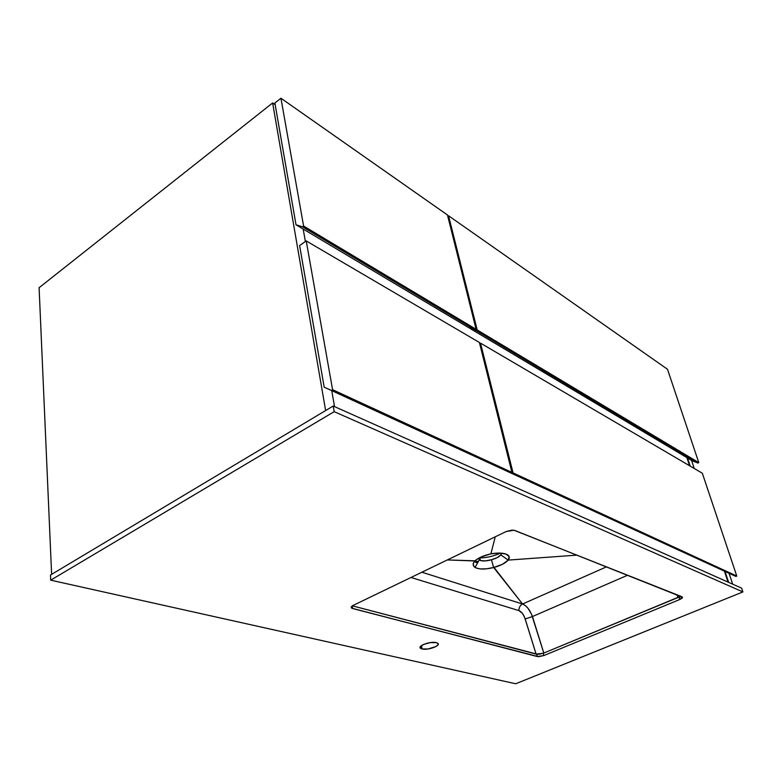 <?xml version="1.0" encoding="UTF-8"?>
<svg xmlns="http://www.w3.org/2000/svg" width="782" height="782" viewBox="0 0 782 782"><rect width="100%" height="100%" fill="white"/><g stroke="black" fill="none" stroke-linecap="round" stroke-linejoin="round"><path stroke-width="1.17" d="M732.675 584.164L729.088 573.343L732.675 584.164M694.26 468.486L691.581 460.422L694.26 468.486M728.638 582.365L725.041 571.486L728.638 582.365M690.193 466.101L687.515 457.998L690.193 466.101M39.1 287.708L51.622 574.35L39.1 287.708L272.635 102.95L275.186 104.71L272.635 102.95L325.635 410.54L272.635 102.95L39.1 287.708M334.549 406.63L331.734 390.658L334.549 406.63M305.381 241.511L303.172 229.058L305.381 241.511M724.435 571.212L728.032 582.091L724.435 571.212M698.776 462.621L667.505 369.28L698.776 462.621L477.206 329.975L448.545 215.754L667.505 369.28L448.545 215.754L477.206 329.975L476.199 330.571L469.865 328.352L692.266 460.833L697.925 463.022L698.776 462.621L477.206 329.975L476.199 330.571L697.925 463.022L698.776 462.621M447.783 216.252L448.545 215.754L447.783 216.252M476.199 330.571L469.865 328.352L692.266 460.833L697.925 463.022L476.199 330.571M476.101 329.31L447.47 214.991L476.101 329.31L303.592 226.037L280.943 98.229L447.47 214.991L280.943 98.229L303.592 226.037L302.497 226.809L296.016 224.796L274.893 103.019L280.943 98.229L274.893 103.019L296.016 224.796L468.76 327.687L475.085 329.916L476.101 329.31L303.592 226.037L302.497 226.809L475.085 329.916L476.101 329.31M302.497 226.809L296.016 224.796L468.76 327.687L475.085 329.916L302.497 226.809M736.781 576.051L702.324 473.218L736.781 576.051L513.06 472.905L480.51 343.132L702.324 473.218L480.51 343.132L513.06 472.905L511.966 473.472L505.016 470.324L735.862 576.422L736.781 576.051L513.06 472.905L511.966 473.472L735.862 576.422L736.781 576.051M479.679 343.611L480.51 343.132L479.679 343.611M511.966 473.472L735.862 576.422L511.966 473.472M511.927 472.387L479.395 342.477L511.927 472.387L332.585 389.7L306.221 240.924L479.395 342.477L306.221 240.924L332.585 389.7L331.382 390.433L324.188 387.188L299.614 245.538L306.221 240.924L299.614 245.538L324.188 387.188L510.832 472.944L511.927 472.387L332.585 389.7L331.382 390.433L510.832 472.944L511.927 472.387M331.382 390.433L510.832 472.944L331.382 390.433M686.899 457.636L689.587 465.74L686.899 457.636M422.075 648.952L421.42 645.629L422.075 648.952L428.086 648.972L436.004 646.519L438.145 644.544L437.9 643.41L436.317 642.648L437.353 643.019C442.172 645.218 428.116 650.634 422.075 648.952L420.882 648.513C416.249 646.313 430.354 640.917 436.317 642.648L430.256 642.609L423.541 644.446L420.169 647.085L420.462 648.2L422.075 648.952M474.772 560.958L474.772 560.958C478.281 557.849 483.647 555.484 490.861 553.851C496.863 552.796 501.741 552.815 505.495 553.91C509.375 555.259 510.275 557.322 508.192 560.098L500.822 554.897L508.183 560.098C505.416 563.216 500.568 565.689 493.647 567.497L491.448 559.746C495.954 558.583 499.082 556.97 500.822 554.897L501.565 553.187L500.822 554.897L497.186 557.664L491.448 559.746L485.27 560.909L480.383 560.528L479.728 557.654L480.383 560.528L478.154 558.504L480.383 560.528C483.227 561.29 486.912 561.036 491.448 559.746L493.647 567.497L502.484 564.291L508.183 560.098L576.989 555.122L508.192 560.098L509.16 556.618L506.022 554.086L499.424 553.069L490.861 553.851L495.27 536.794L490.861 553.851L481.419 556.852L476.043 559.892L473.364 563.167L473.462 565.709L476.14 568.006L480.226 568.944L486.57 568.807L493.999 567.4L522.542 604.017C520.069 605.346 518.877 607.555 518.955 610.625L522.493 613.469L524.654 617.438L536.1 654.084L539.678 654.143L543.813 653.058L537.987 654.378L352.359 605.835L353.229 605.366L353.044 606.021L536.1 654.084L525.191 618.982L532.454 616.539L627.643 575.21L532.454 616.539L543.813 653.058L531.535 614.241L528.026 608.308L525.308 605.542L522.542 604.017L606.529 566.833L522.542 604.017C526.54 605.6 529.844 609.784 532.454 616.539L525.191 618.982C523.666 614.447 521.584 611.661 518.955 610.625L410.99 577.478L518.955 610.625C518.877 607.555 520.069 605.346 522.542 604.017L493.647 567.497C485.407 569.57 479.2 569.55 475.045 567.429C472.641 565.718 472.553 563.558 474.791 560.958L447.333 559.941L474.928 560.811M680.682 596.246L543.813 653.058L539.678 654.143L536.1 654.084L543.265 653.283L543.822 655.58L537.244 656.538L536.687 654.241L537.244 656.538L351.822 608.21C350.668 607.418 351.118 606.48 353.161 605.395L506.101 531.564L513.94 530.225L681.914 596.734C683.048 597.409 682.315 598.338 679.705 599.53L678.962 597.135L680.682 596.246M477.46 562.561L475.622 562.463M476.003 561.31L478.359 561.398M479.796 557.977C487.069 557.722 493.97 556.1 500.49 553.109M676.479 594.574L678.336 597.389L676.479 594.574M421.889 572.219L522.542 604.017L421.889 572.219M681.386 596.519L679.069 597.477L681.386 596.519M352.203 605.942L352.643 608.533L352.203 605.942M679.705 599.53L543.822 655.58L543.265 653.283L678.962 597.135L679.705 599.53L682.461 597.233L514.859 530.479L512.005 530.118L506.101 531.564L353.161 605.395L351.186 607.194L352.643 608.533L538.544 656.675L543.822 655.58L679.705 599.53M334.188 411.664L50.703 580.166L50.488 575.034L333.191 406.024L334.188 411.664L333.191 406.024L741.639 588.162L742.9 591.925L741.639 588.162L333.191 406.024L50.488 575.034L50.703 580.166L515.709 683.771L742.9 591.925L334.188 411.664L742.9 591.925L515.709 683.771L50.703 580.166L334.188 411.664M479.816 560.293L479.268 557.889M479.2 559.932L475.045 567.429M351.538 606.529L351.822 608.21M420.491 646.499L420.882 648.513"/></g></svg>
